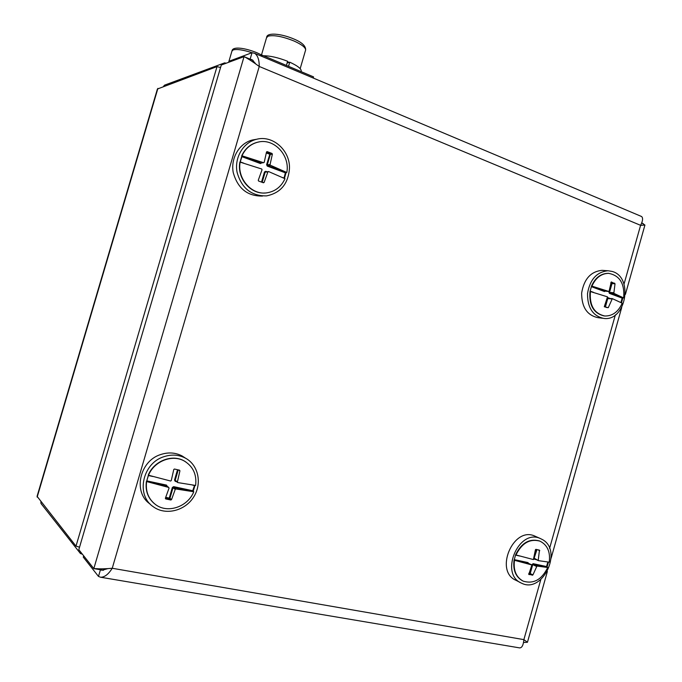 <?xml version="1.0" encoding="UTF-8"?>
<svg xmlns="http://www.w3.org/2000/svg" width="682" height="682" viewBox="0 0 682 682"><rect width="100%" height="100%" fill="white"/><g stroke="black" fill="none" stroke-linecap="round" stroke-linejoin="round"><path stroke-width="1.02" d="M79.547 547.186L76 546.129L37.067 496.326L157.406 89.018L217.012 66.597L220.542 67.527M224.301 63.912L224.6 62.88L164.532 85.165L163.586 86.299M40.86 501.79L40.997 503.504L80.416 553.503L82.198 554.151M80.8 552.19L80.416 553.503M226.219 63.204L224.6 62.88M523.588 642.461L527.442 642.282L523.878 639.631C523.384 645.104 521.986 647.857 519.675 647.9L519.573 647.874M83.656 555.787L83.272 557.117L98.489 576.426L100.544 577.219C104.482 577.356 108.387 574.38 112.24 568.268C105.633 568.873 100.237 569.001 96.06 568.652L93.818 568.618L100.407 569.743L102.377 568.822M98.489 576.426L100.433 569.794L101.959 570.263L107.586 568.703M103.434 570.305L100.399 569.743M250.123 59.181L244.045 56.632C247.08 58.021 252.144 61.295 259.245 66.461C259.271 59.897 257.779 55.532 254.77 53.375L252.067 52.693L250.115 59.172L251.104 60.715M93.818 568.618L78.814 549.675L221.283 65.029L244.045 56.632L93.818 568.618M255.494 63.588L252.127 59.752L250.175 59.155L253.073 60.366M640.952 216.245L641.557 216.501C643.186 217.908 642.862 220.849 640.594 225.324L644.933 225.051L641.753 222.946M228.632 62.318L228.939 61.278L252.067 52.693M255.827 139.409L252.579 139.963C239.45 143.041 230.499 157.994 233.227 172.495C237.668 188.428 247.43 196.288 262.527 196.066M289.483 168.087C289.978 150.279 272.715 134.857 256.543 139.29C243.321 142.385 234.293 157.474 237.038 172.103C241.505 188.189 251.334 196.118 266.543 195.887C280.737 192.955 288.384 183.688 289.483 168.087M259.134 141.907L257.523 142.223C250.303 144.107 245.034 148.65 241.701 155.846L260.822 163.015L260.464 163.561L241.948 156.672L241.854 155.956L240.021 162.154M284.428 178.42L286.142 172.444L285.357 172.819L284.019 178.207M603.374 270.439L602.087 270.345C590.834 271.453 584.022 279.006 581.652 293.004C581.618 307.113 587.049 315.323 597.961 317.659L602.581 318.264M611.993 271.402L608.054 270.763C596.759 271.888 589.904 279.492 587.509 293.601C587.466 307.812 592.922 316.09 603.877 318.434C626.059 321.512 633.808 276.815 611.993 271.402M608.915 273.354L608.114 273.312C600.757 273.525 595.224 277.779 591.499 286.09L604.925 291.129L604.508 291.546L591.413 286.679L591.524 286.142L590.032 291.427M621.507 302.791L622.879 297.812L622.154 298.111L620.927 302.467M535.907 536.563L534.679 536.018C513.094 526.095 494.024 571.473 516.172 580.391L520.34 582.556M542.454 539.581L540.161 538.448C518.473 528.482 499.284 574.218 521.534 583.17C542.514 594.099 563.162 550.698 542.454 539.581M515.618 554.781L514.109 560.152L515.626 554.781M531.917 565.054L533.077 563.664L546.546 566.546L547.007 567.194L548.464 562.139M185.402 458.108L182.196 456.011C175.487 452.498 168.275 452.021 160.568 454.587C139.426 461.058 132.768 492.54 150.1 504.024M163.731 456.761C142.419 463.317 135.701 495.089 153.16 506.649C165.232 515.669 184.524 511.099 193.33 497.519C202.358 484.092 198.709 465.26 185.521 458.185C178.761 454.647 171.489 454.169 163.731 456.761M148.403 475.166L146.57 481.492L148.505 475.235L170.585 481.015L171.259 480.597L173.782 469.48L174.413 469.028L179.528 470.171L179.92 470.844L177.414 481.927L177.772 482.575L195.606 485.456C196.893 474.689 193.185 466.59 184.49 461.143C172.537 454.016 154.243 460.998 148.497 475.235L148.267 475.056C154.004 460.836 172.29 453.854 184.242 460.981L184.49 461.143M165.752 497.357L169.247 498.09L172.341 487.485L173.671 486.641L192.716 490.725L193.177 491.466L194.975 485.388M266.833 171.702L265.741 171.301L264.471 171.983L265.153 172.145L262.186 182.324M282.689 177.559L283.857 177.993M285.357 172.819L267.267 166.093L267.617 165.547L286.807 172.495C290.251 155.291 273.857 137.79 257.822 142.171C250.601 144.055 245.324 148.608 241.991 155.803L263.567 162.691L264.207 162.35L266.534 151.941L267.131 151.609L271.99 153.45L272.374 154.149L270.063 164.532L270.396 165.24L286.807 172.495M266.457 152.376L270.004 153.714L266.602 164.686L267.267 166.093M272.374 154.149L270.328 154.422L266.338 153.015M260.464 163.561L261.675 162.913M265.051 192.989C250.362 194.344 236.816 178.07 239.851 162.18L240.141 162.145C236.961 178.641 251.667 195.282 266.773 192.853C275.153 191.523 281.231 186.808 284.991 178.701L268.555 171.54L267.915 171.881L264.113 182.435L263.423 182.785L258.538 181.011L258.256 180.304L262.058 169.716L261.718 169.008L240.141 162.145L241.948 156.672M240.405 161.941L243.815 163.203M261.521 182.077L264.471 171.983M267.915 171.881L265.153 172.145L268.555 171.54M262.749 182.537L264.113 182.435M270.396 165.24L267.617 165.547L267.284 164.848L270.063 164.532M271.99 153.45L270.004 153.714L270.328 154.422L267.284 164.848L266.602 164.686M260.822 163.015L263.567 162.691M265.741 171.301L265.792 171.804M609.785 298.366L608.071 297.736L607.483 298.128M622.154 298.111L609.316 293.337L609.742 292.919L623.655 297.94C624.797 283.652 619.768 275.451 608.566 273.346C601.209 273.55 595.667 277.813 591.942 286.133L609.009 291.521L611.277 281.93L615.011 283.806L613.834 293.32L623.655 297.94M609.086 291.47L609.316 293.337M610.245 287.335L611.362 283.397L610.799 283.183M604.508 291.546L605.096 291.146M590.041 291.427L591.413 286.679M590.16 291.12L593.528 292.365M604.738 306.891L606.332 301.231M590.433 291.47C589.316 305.4 594.116 313.575 604.823 316.005C612.53 316.107 618.318 311.836 622.18 303.192L612.334 298.631L608.276 307.676L604.286 306.73L607.509 296.849L589.99 291.427C588.856 305.118 593.528 313.285 604.013 315.911M591.499 286.09L591.942 286.133M611.865 298.946L607.781 298.52L605.36 307.113M606.272 307.446L608.276 307.676M607.381 298.418L612.334 298.631M613.834 293.32L609.742 292.919L609.52 292.356L613.612 292.748M615.011 283.806L612.001 283.55L609.52 292.356L608.881 292.194M610.85 282.629L614.712 283.235M604.925 291.129L609.009 291.521M608.071 297.736L608.25 298.204M611.788 282.979L611.362 283.397L612.001 283.55L611.788 282.979M194.558 485.345L192.716 490.725M194.242 485.465L192.529 485.098M176.468 481.611L175.223 481.347L175.189 480.29L177.414 481.927M177.525 469.736L174.515 480.06L175.223 481.347M152.896 476.505L148.599 475.576M147.031 480.929L166.527 485.107L166.527 485.763L146.383 481.492C145.206 490.486 147.781 497.792 154.106 503.427M167.158 486.24L166.527 485.107M146.613 481.68C145.402 491.321 148.369 498.943 155.522 504.544C167.576 513.836 187.84 506.854 193.765 491.765L175.905 488.968L175.231 489.395L171.532 499.599L170.824 500L165.683 498.926L165.359 498.32L169.068 488.082L168.71 487.434L146.383 481.492M175.231 489.395L173.015 487.715L173.68 487.298L193.765 491.765M185.836 461.961L184.242 460.981M168.71 487.434L166.527 485.763M170.824 500L169.255 498.747L165.504 497.971M172.341 487.485L173.015 487.715L169.92 498.329L171.532 499.599M173.671 486.641L173.68 487.298L175.905 488.968M177.772 482.575L175.538 480.929M178.224 469.889L175.189 480.29L174.515 480.06M179.92 470.844L178.701 469.992M169.255 498.747L169.92 498.329L169.247 498.09L169.255 498.747M547.842 562.096L546.546 566.546M536.282 559.624L534.338 559.197L534.5 558.362L538.465 560.664L549.24 562.173C550.51 551.849 547.382 544.824 539.846 541.107C529.803 538.49 521.849 543.111 515.993 554.96L533.409 559.564L535.43 549.735L535.856 549.342L539.462 550.144L538.234 560.135M534.04 558.549L534.338 559.197M534.714 555.165L536.325 549.445M519.675 556.018L515.566 555.131M514.288 559.632L528.03 562.582L528.175 563.162L514.058 560.178C512.83 569.939 515.626 576.793 522.438 580.757M528.32 563.23L528.03 562.582M528.985 573.204L529.582 573.332L530.732 569.248M514.458 560.374C513.231 570.34 516.138 577.253 523.179 581.132C533.546 584.252 541.73 579.709 547.74 567.492L536.947 566.051L532.932 574.9L528.763 574.491L531.883 564.969L514.058 560.178M536.461 566.418L532.736 564.611L533.222 564.244L547.74 567.492M539.846 541.107L539.436 540.92C529.385 538.303 521.44 542.915 515.583 554.764L515.993 554.96M531.883 564.969L528.175 563.162M532.378 575.241L528.738 573.707M532.105 564.398L532.736 564.611L530.221 573.545L532.932 574.9M533.077 563.664L536.947 566.051M538.465 560.664L534.731 558.882M536.973 549.598L534.108 558.234M539.76 550.698L537.748 549.769M529.735 573.912L530.221 573.545L529.582 573.332L529.735 573.912M260.336 55.719L262.016 55.123L261.675 56.282M313.234 78.029L313.567 76.896L262.016 55.123M289.091 62.403L287.489 61.712M263.525 55.762C270.123 55.754 278.154 57.595 287.616 61.278L286.406 65.421M288.546 66.325L289.756 62.19C297.284 65.642 301.12 68.558 301.265 70.928L301.103 71.491M289.756 62.19L287.096 63.042M76 546.129L217.012 66.597M37.16 497.118L157.909 88.387M164.532 85.165L164.277 86.043M40.997 503.504L41.329 502.378M624.013 284.172L640.594 225.324L259.245 66.461L112.24 568.268L523.878 639.631L540.8 579.564M549.581 548.405L615.36 314.896M261.368 55.353L266.526 37.757L268.052 36.172C273.866 34.808 282.561 36.436 294.138 41.056C301.666 44.475 305.502 47.433 305.647 49.931L305.485 50.485M228.947 61.269L231.914 51.167L233.099 49.948C236.782 48.908 243.082 49.829 252.016 52.71M519.675 647.9L100.544 577.219M96.06 568.652L97.697 568.711M244.974 57.024L248.862 59.385M254.77 53.375L641.557 216.501M641.395 225.324L640.603 225.316M643.237 223.628L642.069 223.082M644.933 225.051L625.394 294.419M621.711 307.505L551.107 558.226M547.373 571.482L527.442 642.282M252.579 139.963L256.543 139.29M602.087 270.345L608.054 270.763M534.679 536.018L540.161 538.448M182.196 456.011L185.521 458.185M608.114 273.312L608.566 273.346M300.182 68.652L305.647 49.931C305.809 46.009 301.981 42.403 294.147 39.113C280.873 33.418 266.952 32.361 266.653 37.297M261.496 54.935L256.926 52.744C244.991 47.893 232.707 46.18 232.008 50.835M301.069 71.619L301.265 70.928"/></g></svg>

